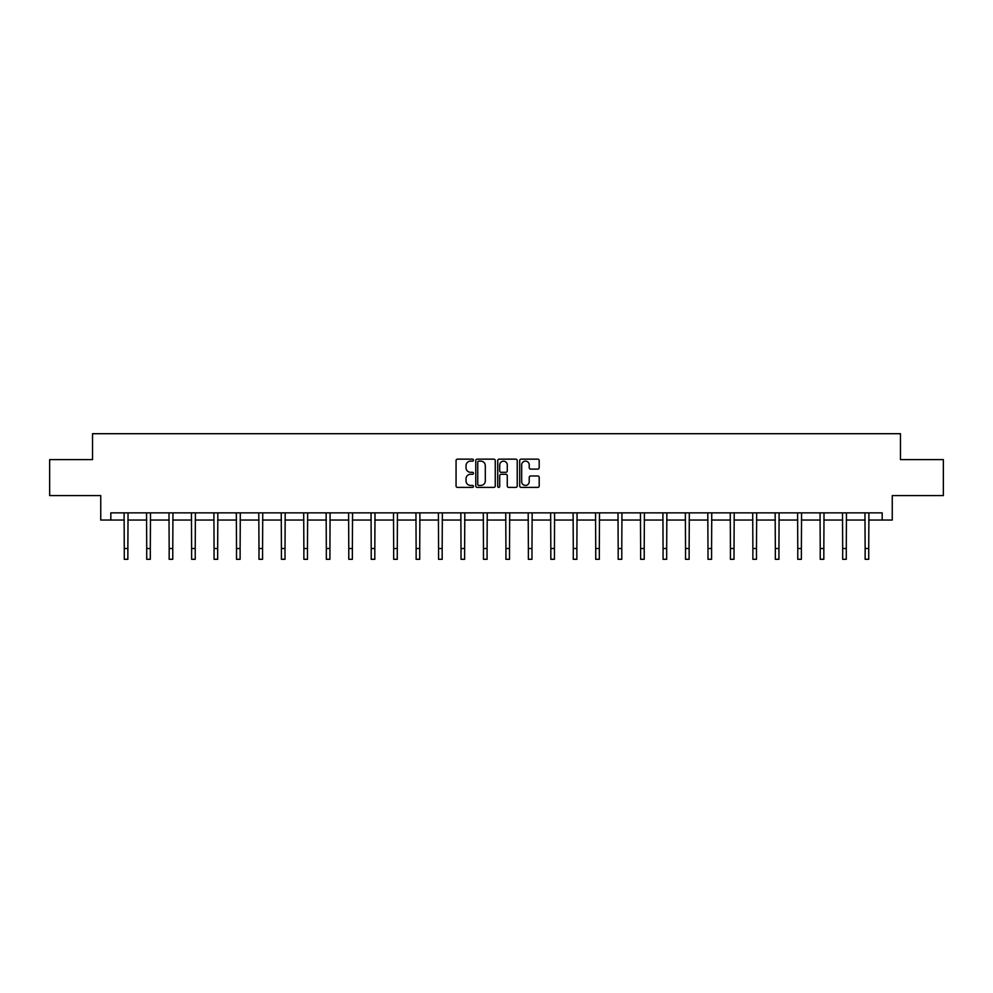 <?xml version="1.0" encoding="UTF-8"?>
<svg xmlns="http://www.w3.org/2000/svg" width="993" height="993" viewBox="0 0 993 993"><rect width="100%" height="100%" fill="white"/><g stroke="black" fill="none" stroke-linecap="round" stroke-linejoin="round"><path stroke-width="1.49" d="M473.475 460.144A0.993 0.993 0 0 0 472.482 459.151L457.475 459.151A1.415 1.415 0 0 0 456.06 460.566L456.06 485.999A1.415 1.415 0 0 0 457.475 487.402L472.482 487.402A0.993 0.993 0 0 0 473.475 486.421A0.993 0.993 0 0 0 472.482 485.428L470.545 485.428A4.518 4.518 0 0 1 466.027 480.91L466.027 478.787A4.518 4.518 0 0 1 470.545 474.269L472.482 474.269A0.993 0.993 0 0 0 473.475 473.276A0.993 0.993 0 0 0 472.482 472.296L470.545 472.296A4.518 4.518 0 0 1 466.027 467.765L466.027 465.655A4.518 4.518 0 0 1 470.545 461.137L472.482 461.137A0.993 0.993 0 0 0 473.475 460.144M537.784 469.118A1.415 1.415 0 0 0 539.199 467.703L539.199 460.566A1.415 1.415 0 0 0 537.784 459.151L521.114 459.151A1.415 1.415 0 0 0 519.699 460.566L519.699 485.999A1.415 1.415 0 0 0 521.114 487.402L537.784 487.402A1.415 1.415 0 0 0 539.199 485.999L539.199 477.372A1.415 1.415 0 0 0 537.784 475.97L530.647 475.97A1.415 1.415 0 0 0 529.232 477.372L529.232 481.655A3.773 3.773 0 0 1 525.458 485.428A3.773 3.773 0 0 1 521.685 481.655L521.685 464.91A3.773 3.773 0 0 1 525.458 461.137A3.773 3.773 0 0 1 529.232 464.91L529.232 467.703A1.415 1.415 0 0 0 530.647 469.118L537.784 469.118M110.819 520.047L110.819 512.86L882.181 512.86L882.181 520.047L892.26 520.047L892.26 495.581L943.35 495.581L943.35 459.61L900.465 459.61L900.465 433.705L92.535 433.705L92.535 459.61L49.65 459.61L49.65 495.581L100.74 495.581L100.74 520.047L124.274 520.047M495.259 460.566A1.415 1.415 0 0 0 493.856 459.151L477.186 459.151A1.415 1.415 0 0 0 475.771 460.566L475.771 485.999A1.415 1.415 0 0 0 477.186 487.402L493.856 487.402A1.415 1.415 0 0 0 495.259 485.999L495.259 460.566M499.144 459.151L515.814 459.151A1.415 1.415 0 0 1 517.229 460.566L517.229 485.999A1.415 1.415 0 0 1 515.814 487.402L508.689 487.402A1.415 1.415 0 0 1 507.274 485.999L507.274 475.684A1.415 1.415 0 0 0 505.859 474.269L501.13 474.269A1.415 1.415 0 0 0 499.715 475.684L499.715 486.421A0.993 0.993 0 0 1 498.722 487.402A0.993 0.993 0 0 1 497.741 486.421L497.741 460.566A1.415 1.415 0 0 1 499.144 459.151M127.861 520.047L146.716 520.047M150.315 520.047L169.17 520.047M172.77 520.047L191.624 520.047M195.224 520.047L214.066 520.047M217.666 520.047L236.52 520.047M240.12 520.047L258.974 520.047M262.574 520.047L281.416 520.047M285.016 520.047L303.87 520.047M307.47 520.047L326.325 520.047M329.924 520.047L348.779 520.047M352.366 520.047L371.221 520.047M374.82 520.047L393.675 520.047M397.274 520.047L416.129 520.047M419.716 520.047L438.571 520.047M442.17 520.047L461.025 520.047M464.625 520.047L483.479 520.047M487.079 520.047L505.921 520.047M509.521 520.047L528.375 520.047M531.975 520.047L550.83 520.047M554.429 520.047L573.284 520.047M576.871 520.047L595.726 520.047M599.325 520.047L618.18 520.047M621.779 520.047L640.634 520.047M644.221 520.047L663.076 520.047M666.675 520.047L685.53 520.047M689.13 520.047L707.984 520.047M711.584 520.047L730.426 520.047M734.026 520.047L752.88 520.047M756.48 520.047L775.334 520.047M778.934 520.047L797.776 520.047M801.376 520.047L820.23 520.047M823.83 520.047L842.685 520.047M846.284 520.047L865.139 520.047M868.726 520.047L882.181 520.047M478.738 461.137A0.993 0.993 0 0 0 477.745 462.117L477.745 484.435A0.993 0.993 0 0 0 478.738 485.428L480.786 485.428A4.518 4.518 0 0 0 485.304 480.91L485.304 465.655A4.518 4.518 0 0 0 480.786 461.137L478.738 461.137M507.274 464.985A3.773 3.773 0 0 0 503.488 461.199A3.773 3.773 0 0 0 499.715 464.985L499.715 470.881A1.415 1.415 0 0 0 501.13 472.296L505.859 472.296A1.415 1.415 0 0 0 507.274 470.881L507.274 464.985M124.088 512.86L124.274 548.508L127.861 548.508L128.047 512.86M124.274 548.508L124.274 559.295L127.861 559.295L127.861 548.508M146.542 512.86L146.716 548.508L150.315 548.508L150.502 512.86M146.716 548.508L146.716 559.295L150.315 559.295L150.315 548.508M168.984 512.86L169.17 548.508L172.77 548.508L172.956 512.86M169.17 548.508L169.17 559.295L172.77 559.295L172.77 548.508M191.438 512.86L191.624 548.508L195.224 548.508L195.398 512.86M191.624 548.508L191.624 559.295L195.224 559.295L195.224 548.508M213.892 512.86L214.066 548.508L217.666 548.508L217.852 512.86M214.066 548.508L214.066 559.295L217.666 559.295L217.666 548.508M236.334 512.86L236.52 548.508L240.12 548.508L240.306 512.86M236.52 548.508L236.52 559.295L240.12 559.295L240.12 548.508M258.788 512.86L258.974 548.508L262.574 548.508L262.748 512.86M258.974 548.508L258.974 559.295L262.574 559.295L262.574 548.508M281.242 512.86L281.416 548.508L285.016 548.508L285.202 512.86M281.416 548.508L281.416 559.295L285.016 559.295L285.016 548.508M303.684 512.86L303.87 548.508L307.47 548.508L307.656 512.86M303.87 548.508L303.87 559.295L307.47 559.295L307.47 548.508M326.138 512.86L326.325 548.508L329.924 548.508L330.098 512.86M326.325 548.508L326.325 559.295L329.924 559.295L329.924 548.508M348.593 512.86L348.779 548.508L352.366 548.508L352.552 512.86M348.779 548.508L348.779 559.295L352.366 559.295L352.366 548.508M371.047 512.86L371.221 548.508L374.82 548.508L375.006 512.86M371.221 548.508L371.221 559.295L374.82 559.295L374.82 548.508M393.489 512.86L393.675 548.508L397.274 548.508L397.448 512.86M393.675 548.508L393.675 559.295L397.274 559.295L397.274 548.508M415.943 512.86L416.129 548.508L419.716 548.508L419.902 512.86M416.129 548.508L416.129 559.295L419.716 559.295L419.716 548.508M438.397 512.86L438.571 548.508L442.17 548.508L442.357 512.86M438.571 548.508L438.571 559.295L442.17 559.295L442.17 548.508M460.839 512.86L461.025 548.508L464.625 548.508L464.811 512.86M461.025 548.508L461.025 559.295L464.625 559.295L464.625 548.508M483.293 512.86L483.479 548.508L487.079 548.508L487.253 512.86M483.479 548.508L483.479 559.295L487.079 559.295L487.079 548.508M505.747 512.86L505.921 548.508L509.521 548.508L509.707 512.86M505.921 548.508L505.921 559.295L509.521 559.295L509.521 548.508M528.189 512.86L528.375 548.508L531.975 548.508L532.161 512.86M528.375 548.508L528.375 559.295L531.975 559.295L531.975 548.508M550.643 512.86L550.83 548.508L554.429 548.508L554.603 512.86M550.83 548.508L550.83 559.295L554.429 559.295L554.429 548.508M573.098 512.86L573.284 548.508L576.871 548.508L577.057 512.86M573.284 548.508L573.284 559.295L576.871 559.295L576.871 548.508M595.552 512.86L595.726 548.508L599.325 548.508L599.511 512.86M595.726 548.508L595.726 559.295L599.325 559.295L599.325 548.508M617.994 512.86L618.18 548.508L621.779 548.508L621.953 512.86M618.18 548.508L618.18 559.295L621.779 559.295L621.779 548.508M640.448 512.86L640.634 548.508L644.221 548.508L644.407 512.86M640.634 548.508L640.634 559.295L644.221 559.295L644.221 548.508M662.902 512.86L663.076 548.508L666.675 548.508L666.862 512.86M663.076 548.508L663.076 559.295L666.675 559.295L666.675 548.508M685.344 512.86L685.53 548.508L689.13 548.508L689.316 512.86M685.53 548.508L685.53 559.295L689.13 559.295L689.13 548.508M707.798 512.86L707.984 548.508L711.584 548.508L711.758 512.86M707.984 548.508L707.984 559.295L711.584 559.295L711.584 548.508M730.252 512.86L730.426 548.508L734.026 548.508L734.212 512.86M730.426 548.508L730.426 559.295L734.026 559.295L734.026 548.508M752.694 512.86L752.88 548.508L756.48 548.508L756.666 512.86M752.88 548.508L752.88 559.295L756.48 559.295L756.48 548.508M775.148 512.86L775.334 548.508L778.934 548.508L779.108 512.86M775.334 548.508L775.334 559.295L778.934 559.295L778.934 548.508M797.602 512.86L797.776 548.508L801.376 548.508L801.562 512.86M797.776 548.508L797.776 559.295L801.376 559.295L801.376 548.508M820.044 512.86L820.23 548.508L823.83 548.508L824.016 512.86M820.23 548.508L820.23 559.295L823.83 559.295L823.83 548.508M842.498 512.86L842.685 548.508L846.284 548.508L846.458 512.86M842.685 548.508L842.685 559.295L846.284 559.295L846.284 548.508M864.953 512.86L865.139 548.508L868.726 548.508L868.912 512.86M865.139 548.508L865.139 559.295L868.726 559.295L868.726 548.508"/></g></svg>
